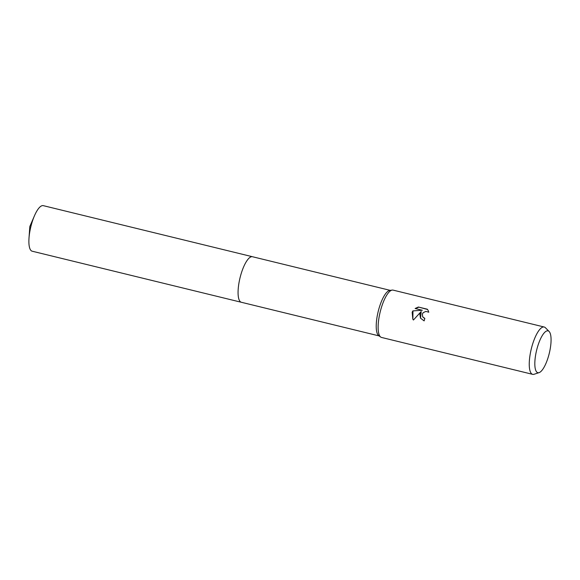 <?xml version="1.0" encoding="UTF-8"?>
<svg xmlns="http://www.w3.org/2000/svg" width="580" height="580" viewBox="0 0 580 580"><rect width="100%" height="100%" fill="white"/><g stroke="black" fill="none" stroke-linecap="round" stroke-linejoin="round"><path stroke-width="0.87" d="M539.081 372.643L534.064 374.267A24.36 7.366 -76.3 0 1 532.658 374.346L381.538 337.451A24.36 7.366 -76.3 0 1 380.726 337.074L378.718 335.646A23.439 7.09 -76.3 0 1 380.183 304.746A23.439 7.09 -76.3 0 1 389.76 290.428L392.203 290.087A24.36 7.366 -76.3 0 1 393.095 290.123L544.214 327.019A24.36 7.366 -76.3 0 1 545.425 327.743L549.13 331.492A21.547 6.518 -76.3 0 1 547.433 359.586A21.547 6.518 -76.3 0 1 539.081 372.643A21.547 6.518 -76.3 0 1 538.457 343.983A21.547 6.518 -76.3 0 1 549.13 331.492M241.469 302.303A23.447 7.09 -76.3 0 1 241.352 302.281A23.439 7.09 -76.3 0 1 242.034 271.019A23.439 7.09 -76.3 0 1 252.474 256.73A23.447 7.09 -76.3 0 1 252.59 256.759M380.726 337.074A24.36 7.366 -76.3 0 1 382.242 304.964A24.36 7.366 -76.3 0 1 392.203 290.087M419.84 314.142L421.203 311.496L413.417 320.022L412.822 319.123L412.162 312.272L412.822 310.909L422.327 310.257L415.113 308.495L418.383 307.03L427.279 309.205L428.084 310.3L428.794 312.207L425.843 311.38L423.175 312.7L422.407 313.947L422.653 316.789L424.843 318.413A24.36 7.366 103.7 0 0 424.139 320.892L420.486 318.159L419.84 314.142M532.658 374.346A24.36 7.366 -76.3 0 1 533.361 341.867A24.36 7.366 -76.3 0 1 544.214 327.019M424.792 318.587L422.718 316.897M420.543 318.268L421.203 311.496M422.327 310.257L412.822 310.909M412.953 311.126L412.88 319.225M428.156 310.423L427.409 309.437L418.383 307.03M418.521 307.262L415.454 308.582M252.474 256.73A23.447 7.09 -76.3 0 0 240.961 274.362A23.447 7.09 -76.3 0 0 239.533 300.708A23.447 7.09 -76.3 0 0 241.352 302.281L32.168 251.205A23.447 7.09 -76.3 0 1 30.348 249.632A23.447 7.09 -76.3 0 1 29 238.133A23.447 7.09 -76.3 0 1 34.452 215.796A23.447 7.09 -76.3 0 1 43.29 205.654L390.209 290.363M241.352 302.274L379.088 335.907M34.452 215.796L29.826 226.497L29 238.133"/></g></svg>

